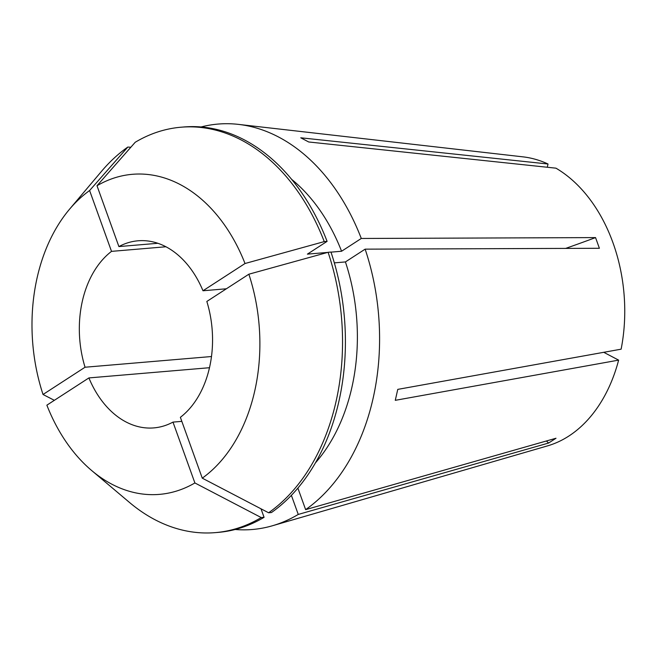 <?xml version="1.0" encoding="UTF-8"?>
<svg xmlns="http://www.w3.org/2000/svg" width="657" height="657" viewBox="0 0 657 657"><rect width="100%" height="100%" fill="white"/><g stroke="black" fill="none" stroke-linecap="round" stroke-linejoin="round"><path stroke-width="0.99" d="M157.836 243.287L118.901 246.58A93.894 66.39 85.2 0 1 138.019 240.791A93.894 66.39 85.2 0 1 202.98 290.764L226.378 288.784M202.274 478.165A160.604 113.562 85.2 0 0 248.855 274.207L206.832 301.456A93.894 66.39 85.2 0 1 180.371 417.318L202.274 478.165L268.598 512.772L271.456 512.534A203.432 143.85 85.2 0 0 330.956 252.05L328.089 252.296A203.432 143.85 85.2 0 1 268.598 512.772M201.099 126.965A203.432 143.85 85.2 0 1 238.401 124.378L523.079 156.867A146.478 103.576 85.2 0 1 548.02 164.004L300.758 137.798L308.7 141.978L555.962 168.176A146.478 103.576 85.2 0 1 621.128 349.179L397.772 389.379L395.276 400.327L618.631 360.126A146.478 103.576 85.2 0 1 568.855 436.043A146.478 103.576 85.2 0 1 547.552 445.873L272.392 525.772A203.432 143.85 85.2 0 1 235.19 529.493M334.331 262.874L345.426 261.929L365.136 249.151A203.432 143.85 85.2 0 1 305.636 509.643L556.011 438.244L548.62 443.032A469.451 310.523 57 0 0 546.386 440.987M291.38 495.353L298.253 514.431L548.62 443.032M298.253 514.431A203.432 143.85 85.2 0 1 272.392 525.772M238.401 124.378A203.432 143.85 85.2 0 1 361.284 238.466L595.546 237.596L599.398 248.28L365.136 249.151M209.501 367.715L88.9 377.923A93.894 66.39 85.2 0 0 153.861 427.896A93.894 66.39 85.2 0 0 172.98 422.106L181.825 421.359M165.925 246.761L111.518 251.368A93.894 66.39 85.2 0 0 85.049 367.23L211.497 356.529M618.631 360.126L603.75 352.308M548.02 164.004L547.281 167.256M345.426 261.929A172.134 121.717 85.2 0 1 315.524 462.766M297.884 488.118L305.636 509.643M172.98 422.106L194.891 482.952L261.215 517.56L264.073 517.322L261.01 508.814M264.073 517.322A203.432 143.85 85.2 0 1 218.231 532.384L215.373 532.622A203.432 143.85 85.2 0 1 129.47 502.433L91.676 470.535A160.604 113.562 85.2 0 1 46.869 405.172L88.9 377.923M130.833 147.242L127.819 147.061L89.607 190.53L111.518 251.368M261.215 517.56A203.432 143.85 85.2 0 1 215.373 532.622M85.049 367.23L43.025 394.487A160.604 113.562 85.2 0 1 69.543 209.213L101.441 171.42A203.432 143.85 85.2 0 1 127.819 147.061M43.025 394.487L54.35 400.327M69.543 209.213A160.604 113.562 85.2 0 1 89.607 190.53M194.891 482.952A160.604 113.562 85.2 0 1 91.676 470.535M248.855 274.207L328.089 252.296M291.511 179.238A172.134 121.717 85.2 0 1 341.583 251.245L361.284 238.466M202.98 290.764L245.012 263.514A160.604 113.562 85.2 0 0 96.998 185.742L135.211 142.273A203.432 143.85 85.2 0 1 181.045 127.212L183.903 126.973A203.432 143.85 85.2 0 1 327.104 241.357L307.402 254.136L327.629 252.419M330.98 252.14L341.583 251.245M181.045 127.212A203.432 143.85 85.2 0 1 324.246 241.604L327.104 241.357M245.012 263.514L324.246 241.604M96.998 185.742L118.901 246.58M595.546 237.596A469.451 117.34 -19.8 0 1 565.652 248.412"/></g></svg>
